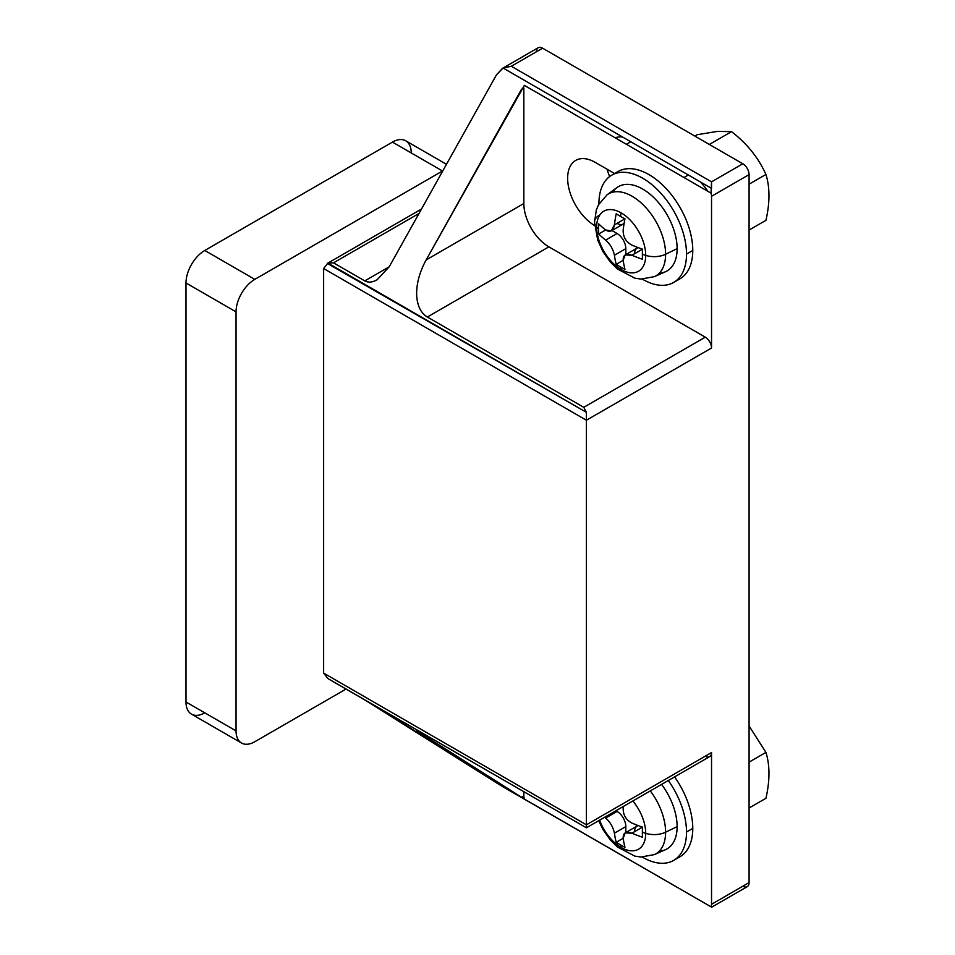 <?xml version="1.0" encoding="UTF-8"?>
<svg xmlns="http://www.w3.org/2000/svg" width="955" height="955" viewBox="0 0 955 955"><rect width="100%" height="100%" fill="white"/><g stroke="black" fill="none" stroke-linecap="round" stroke-linejoin="round"><path stroke-width="1.43" d="M657.207 275.004A47.356 27.337 -120 0 0 665.599 254.245A17.691 10.219 180 0 1 645.711 255.379A34.678 20.019 -120 0 0 621.192 212.905A123.875 71.518 120 0 0 620.475 216.355A119.936 69.249 0 0 0 624.964 218.814A123.72 71.434 120 0 0 623.173 229.964C622.97 236.816 625.883 241.878 631.935 245.137A123.72 71.422 -0 0 0 642.488 249.16A119.936 69.249 120 0 0 642.369 254.281A123.875 71.518 0 0 0 645.711 255.379A34.678 20.019 60 0 1 621.192 269.537A34.678 20.019 60 0 1 596.672 227.063A34.678 20.019 -120 0 0 621.192 269.537A123.875 71.518 -60 0 1 620.475 266.923A119.936 69.249 0 0 0 624.964 269.394A119.936 69.249 180 0 1 620.475 266.923A119.936 69.249 180 0 1 616.214 264.332L623.173 260.309A123.72 71.434 120 0 0 624.964 269.394A123.72 71.434 -60 0 1 623.173 260.309L616.214 264.332A123.72 71.434 -60 0 1 614.411 255.248C613.17 249.243 610.257 244.182 605.661 240.075A123.72 71.422 180 0 1 598.69 233.987A119.936 69.249 -60 0 1 598.582 228.997A123.875 71.518 180 0 1 596.672 227.063A123.875 71.518 0 0 0 598.582 228.997A119.936 69.249 -60 0 1 598.69 223.876A123.72 71.422 0 0 0 605.661 229.964A123.72 71.422 180 0 1 598.69 223.876A119.936 69.249 120 0 0 598.582 228.997A119.936 69.249 120 0 0 598.69 233.987L605.661 229.964C610.245 232.853 613.158 231.17 614.411 224.914A123.72 71.434 -60 0 1 616.214 213.765A119.936 69.249 0 0 0 620.475 216.355A119.936 69.249 180 0 1 616.214 213.765A123.72 71.434 120 0 0 614.411 224.914L624.964 218.814A119.936 69.249 180 0 1 620.475 216.355A123.875 71.518 -60 0 1 621.192 212.905A34.678 20.019 -120 0 0 596.672 227.063A17.691 10.219 180 0 1 594.499 222.157A17.691 10.219 0 0 0 596.672 227.063A34.678 20.019 60 0 1 621.192 212.905A34.678 20.019 60 0 1 645.711 255.379A123.875 71.518 180 0 1 642.369 254.281A119.936 69.249 120 0 0 642.488 259.271A123.72 71.422 180 0 1 631.935 255.248C625.895 253.206 622.982 254.89 623.173 260.309L625.191 254.949L631.935 255.248L642.488 249.16L631.935 255.248A123.72 71.422 0 0 0 642.488 259.271A119.936 69.249 -60 0 1 642.369 254.281A119.936 69.249 -60 0 1 642.488 249.16A123.72 71.422 180 0 1 631.935 245.137C625.883 241.878 622.97 236.816 623.173 229.964A123.72 71.434 -60 0 1 624.964 218.814L614.411 224.914L611.296 230.895L605.661 229.964L598.69 233.987A123.72 71.422 -0 0 0 605.661 240.075C610.257 244.182 613.17 249.243 614.411 255.248L625.823 248.658A12.391 7.151 -120 0 0 617.073 233.498L605.661 240.075L617.073 233.498L611.94 230.525L617.073 233.498A12.391 7.151 60 0 1 625.823 248.658L625.823 254.591L625.823 248.658L614.411 255.248A123.72 71.434 120 0 0 616.214 264.332A119.936 69.249 0 0 0 620.475 266.923A123.875 71.518 120 0 0 621.192 269.537A34.678 20.019 -120 0 0 645.711 255.379A17.691 10.219 0 0 0 665.599 254.245L677.131 248.658A48.669 28.101 -120 0 0 654.903 198.664A48.669 28.101 -120 0 0 616.93 187.598L607.022 194.832A47.356 27.337 60 0 1 643.968 205.6A47.356 27.337 60 0 1 665.599 254.245A47.356 27.337 -120 0 0 645.878 207.617A47.356 27.337 -120 0 0 609.947 193.137M634.586 253.72A12.391 7.151 60 0 1 638.179 247.632A12.391 7.151 -120 0 0 637.152 248.049L625.191 254.949M611.296 230.895L623.257 223.995A12.391 7.151 -120 0 0 624.14 223.315A12.391 7.151 60 0 1 617.073 223.375M612.573 192.242A48.669 28.101 60 0 1 651.274 195.25A48.669 28.101 60 0 1 677.131 248.658A48.669 28.101 60 0 1 659.296 273.19M607.082 194.784L598.57 204.657L596.338 209.933L594.499 222.157A17.691 10.219 180 0 1 598.63 215.591M654.282 276.687L665.504 271.733A48.669 28.101 -120 0 0 677.131 248.658L665.599 254.245A47.356 27.337 60 0 1 654.282 276.687A47.356 27.337 60 0 1 654.199 276.723M327.302 678.205L586.406 827.794L709.708 756.611A8.846 5.109 -120 0 0 711.535 752.564L586.406 824.81L323.638 673.096L586.406 824.81L586.406 827.782L427.351 736.03C413.778 728.283 413.384 728.51 426.157 736.723L521.502 797.27L523.841 795.909A8.846 5.109 -120 0 0 524.355 799.049L711.033 906.832L503.094 786.896L711.033 906.832L524.355 799.049L426.157 736.723C413.384 728.51 413.778 728.283 427.351 736.03L586.406 827.782L586.406 412.333L583.768 407.319L427.351 317.012L583.768 407.319L705.279 337.163L548.874 246.856L427.351 317.012C420.594 312.87 417.025 305.29 416.643 294.307C416.559 283.146 419.734 271.674 426.157 259.915C419.734 271.674 416.559 283.146 416.643 294.307C417.025 305.29 420.594 312.87 427.351 317.012L548.874 246.856A35.395 20.437 60 0 1 523.841 203.511L426.157 259.915L523.841 203.511L523.841 87.92L521.502 89.281L426.157 259.915L524.355 85.365L711.033 193.149A8.846 5.109 60 0 1 711.535 196.288L711.535 348.002L586.406 420.236L586.406 824.81L711.535 752.564L711.535 904.278L749.078 882.599L749.078 174.61L711.535 196.288L749.078 174.61A8.846 5.109 -120 0 0 742.823 163.782L711.535 181.832L711.033 193.149L524.355 85.365M323.638 673.096L327.911 678.539L323.638 673.096L323.638 268.534L327.911 263.091L333.51 262.84L364.786 280.889C368.272 282.787 372.39 282.405 377.13 279.755L389.222 266.791L496.469 74.824L503.094 68.032L511.331 66.253L711.535 181.832L742.823 163.782L542.619 48.192L511.331 66.253L542.619 48.192A8.846 5.109 -120 0 0 538.19 47.75L502.521 68.342L496.469 74.824L389.222 266.791L364.786 280.889L389.222 266.791L377.13 279.755C372.39 282.405 368.272 282.787 364.786 280.889L333.51 262.84L419.006 213.466L333.51 262.84L327.911 263.091L323.638 268.534L323.638 673.096M421.477 209.05L327.302 263.425L586.406 412.333L327.911 263.091M333.51 681.846L364.786 699.908L333.51 681.846M389.222 714.698L364.786 699.908L496.469 782.814L389.222 714.698M503.094 786.896L496.469 782.814L503.094 786.896M683.971 177.523L688.352 174.992L683.971 177.523M700.349 181.928A38.928 22.478 60 0 1 707.786 191.275A38.928 22.478 -120 0 0 700.349 181.928M614.566 173.535L595.168 162.338A38.928 22.478 -120 0 0 575.71 160.404A38.928 22.478 -120 0 0 569.634 191.251A38.928 22.478 -120 0 0 594.619 225.583A38.928 22.478 60 0 1 567.64 177.905A38.928 22.478 60 0 1 595.168 162.338L614.566 173.535M626.42 144.289L630.801 141.77L626.42 144.289M609.672 176.532A38.928 22.478 60 0 1 607.07 169.202A38.928 22.478 -120 0 0 609.672 176.532M615.187 137.818A38.928 22.478 60 0 1 622.624 137.043A38.928 22.478 -120 0 0 615.187 137.818M536.364 51.797A8.846 5.109 60 0 1 542.619 48.192L742.823 163.782A8.846 5.109 60 0 1 749.078 174.61L749.078 882.599A8.846 5.109 60 0 1 742.823 886.216M523.841 87.92L523.841 203.511A35.395 20.437 -120 0 0 548.874 246.856L705.279 337.163L583.768 407.319L586.406 412.333L586.406 420.236L323.638 268.534L586.406 420.236L711.535 348.002L711.535 196.288M711.535 188.386L503.094 68.032L711.535 188.386L711.535 181.832L511.331 66.253L503.094 68.032M416.643 730.253L426.157 736.723L427.351 736.03L426.157 736.723M523.841 795.909L523.841 791.743L523.841 795.909M711.571 907.25L747.252 886.658A8.846 5.109 -120 0 0 749.078 882.599L711.535 904.278A8.846 5.109 60 0 1 711.033 906.832A8.846 5.109 -120 0 0 711.535 904.278L711.535 752.564A8.846 5.109 60 0 1 705.279 756.181M705.279 337.163A8.846 5.109 60 0 1 711.535 348.002A8.846 5.109 -120 0 0 705.279 337.163M204.764 712.836A26.549 15.328 -60 0 1 185.998 701.997L185.998 282.978A26.549 15.328 -60 0 1 204.764 250.473L392.457 142.104A26.549 15.328 -60 0 1 411.235 152.943M254.818 741.725L346.02 689.068L254.818 741.725A26.549 15.328 -60 0 1 241.543 743.038A26.549 15.328 -60 0 1 236.052 730.897A26.549 15.328 120 0 0 254.818 741.725M446.474 164.32L405.732 140.791A26.549 15.328 120 0 0 392.457 142.104L442.511 171.005L392.457 142.104L204.764 250.473L254.818 279.361L204.764 250.473A26.549 15.328 120 0 0 185.998 282.978L236.052 311.879L185.998 282.978L185.998 701.997L236.052 730.897L236.052 311.879A26.549 15.328 -60 0 1 254.818 279.361L442.511 171.005A26.549 15.328 -60 0 1 442.845 170.814A26.549 15.328 120 0 0 442.511 171.005L254.818 279.361A26.549 15.328 120 0 0 236.052 311.879L236.052 730.897L185.998 701.997A26.549 15.328 120 0 0 191.489 714.149L241.543 743.038M697.114 134.727L717.384 131.408L697.114 134.727L694.798 136.052L697.114 134.727M765.934 174.455C758.461 157.814 746.989 143.548 731.518 131.647L709.35 144.444L731.518 131.647L717.384 131.408L731.518 131.647C746.989 143.548 758.461 157.814 765.934 174.455L749.078 184.184L765.934 174.455C769.969 187.371 769.969 202.663 765.934 220.33C769.969 202.663 769.969 187.371 765.934 174.455M749.078 230.06L765.934 220.33L749.078 230.06M765.934 752.409L749.078 725.991L765.934 752.409L749.078 762.138L765.934 752.409C769.969 765.325 769.969 780.617 765.934 798.285C769.969 780.617 769.969 765.325 765.934 752.409M749.078 808.014L765.934 798.285L749.078 808.014M615.044 173.631A61.932 35.765 60 0 1 663.665 186.022A61.932 35.765 60 0 1 692.769 250.473A61.932 35.765 60 0 1 676.653 280.352M673.693 282.429L679.948 278.824A61.932 35.765 -120 0 0 692.769 250.473L686.514 254.078A61.932 35.765 60 0 1 673.693 282.429A61.932 35.765 60 0 1 642.715 279.361A61.932 35.765 60 0 1 642.285 279.111A61.932 35.765 -120 0 0 642.715 279.361A61.932 35.765 -120 0 0 686.514 254.078A61.932 35.765 -120 0 0 642.715 178.227A61.932 35.765 -120 0 0 598.928 203.511A61.932 35.765 60 0 1 611.749 175.159A61.932 35.765 60 0 1 659.475 191.752A61.932 35.765 60 0 1 686.514 254.078L692.769 250.473A61.932 35.765 -120 0 0 665.731 188.135A61.932 35.765 -120 0 0 618.004 171.542L611.749 175.159M631.935 823.091C625.883 819.82 622.97 814.77 623.173 807.918A123.72 71.434 -60 0 1 623.364 806.462A123.72 71.434 120 0 0 623.173 807.918C622.97 814.77 625.883 819.82 631.935 823.091A123.72 71.422 -0 0 0 642.488 827.114A123.72 71.422 180 0 1 631.935 823.091M642.488 837.225A119.936 69.249 -60 0 1 642.369 832.235A119.936 69.249 -60 0 1 642.488 827.114L631.935 833.202A123.72 71.422 0 0 0 642.488 837.225A123.72 71.422 180 0 1 631.935 833.202L642.488 827.114A119.936 69.249 120 0 0 642.369 832.235A119.936 69.249 120 0 0 642.488 837.225M634.586 831.674A12.391 7.151 60 0 1 638.179 825.574A12.391 7.151 -120 0 0 637.152 826.003L625.191 832.903L631.935 833.202C625.895 831.148 622.982 832.844 623.173 838.263L625.191 832.903M657.207 852.958A47.356 27.337 -120 0 0 665.599 832.199A47.356 27.337 -120 0 0 650.307 790.907A47.356 27.337 60 0 1 665.599 832.199A17.691 10.219 180 0 1 645.711 833.333A123.875 71.518 180 0 1 642.369 832.235A123.875 71.518 0 0 0 645.711 833.333A34.678 20.019 -120 0 0 632.843 800.994A34.678 20.019 60 0 1 645.711 833.333A34.678 20.019 60 0 1 621.192 847.491A34.678 20.019 60 0 1 599.621 820.178A34.678 20.019 -120 0 0 621.192 847.491A123.875 71.518 -60 0 1 620.475 844.877A119.936 69.249 0 0 0 624.964 847.336A119.936 69.249 180 0 1 620.475 844.877A119.936 69.249 180 0 1 616.214 842.286L623.173 838.263A123.72 71.434 120 0 0 624.964 847.336A123.72 71.434 -60 0 1 623.173 838.263L616.214 842.286A123.72 71.434 -60 0 1 614.411 833.202C613.17 827.197 610.257 822.136 605.661 818.029A123.72 71.422 180 0 1 604.682 817.253A123.72 71.422 -0 0 0 605.661 818.029L617.073 811.44A12.391 7.151 60 0 1 625.823 826.612L614.411 833.202L625.823 826.612A12.391 7.151 -120 0 0 617.073 811.44L605.661 818.029C610.257 822.136 613.17 827.197 614.411 833.202A123.72 71.434 120 0 0 616.214 842.286A119.936 69.249 0 0 0 620.475 844.877A123.875 71.518 120 0 0 621.192 847.491A34.678 20.019 -120 0 0 645.711 833.333A17.691 10.219 0 0 0 665.599 832.199L677.131 826.612A48.669 28.101 -120 0 0 661.576 784.401A48.669 28.101 60 0 1 677.131 826.612A48.669 28.101 60 0 1 659.296 851.132M617.073 811.44L615.903 810.771L617.073 811.44M625.823 826.612L625.823 832.545L625.823 826.612M654.282 854.641L665.504 849.675A48.669 28.101 -120 0 0 677.131 826.612L665.599 832.199A47.356 27.337 60 0 1 654.282 854.641A47.356 27.337 60 0 1 654.199 854.677M673.693 860.383L679.948 856.778A61.932 35.765 -120 0 0 692.769 828.415L686.514 832.032A61.932 35.765 60 0 1 673.693 860.383A61.932 35.765 60 0 1 642.715 857.315A61.932 35.765 60 0 1 642.285 857.065A61.932 35.765 -120 0 0 642.715 857.315A61.932 35.765 -120 0 0 686.514 832.032A61.932 35.765 -120 0 0 668.321 780.51A61.932 35.765 60 0 1 686.514 832.032L692.769 828.415A61.932 35.765 -120 0 0 674.588 776.893A61.932 35.765 60 0 1 692.769 828.415A61.932 35.765 60 0 1 676.653 858.306M594.499 222.157L597.723 240.183L602.927 251.547L610.257 261.957L617.3 268.928L634.812 278.156L640.924 279.075L654.366 276.652M598.69 820.715L602.927 829.501L610.257 839.911L617.3 846.882L634.812 856.11L640.924 857.017L654.366 854.606"/></g></svg>
